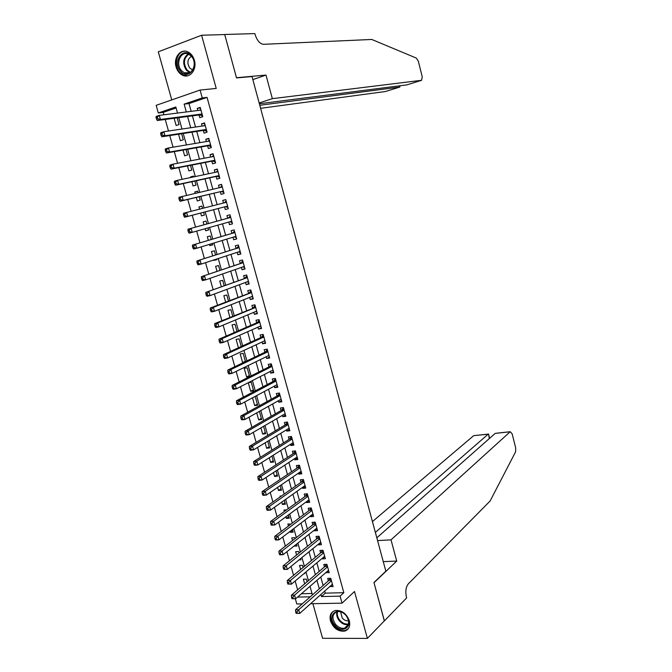 <?xml version="1.0" encoding="UTF-8"?>
<svg xmlns="http://www.w3.org/2000/svg" width="672" height="672" viewBox="0 0 672 672"><rect width="100%" height="100%" fill="white"/><g stroke="black" fill="none" stroke-linecap="round" stroke-linejoin="round"><path stroke-width="1.01" d="M176.089 66.948C177.29 70.921 179.441 73.676 182.549 75.222C189.731 78.952 197.266 69.535 194.376 60.22C193.217 56.33 191.134 53.592 188.118 52.013C180.776 48.006 173.141 57.641 176.089 66.948M330.456 620.911C333.413 628.32 338.176 631.714 344.728 631.1C348.944 629.588 350.473 626.136 349.331 620.76C346.424 613.452 341.737 610.025 335.269 610.495C330.876 611.948 329.272 615.426 330.456 620.911M176.106 107.974L163.246 112.367L158.306 112.972L156.156 105.336L200.071 90.056L202.255 97.936L184.136 104.135L186.32 111.964M312.9 603.691L322.594 638.299L367.391 638.4L384.376 620.827L373.943 582.523L385.854 571.183L252.017 76.549L236.536 77.918L224.725 34.558L201.6 35.238L158.29 51.811L171.763 99.901M302.224 603.884L296.797 603.985L295.336 598.819M163.246 112.367L163.926 114.794M165.245 119.456L168.496 131.015M169.781 135.568L173.048 147.185M174.3 151.628L177.576 163.288M178.802 167.622L182.095 179.34M183.288 183.557L186.598 195.334M187.757 199.441L191.083 211.268M192.209 215.267L195.544 227.102M196.669 231.109L199.97 242.827M201.121 246.918L204.38 258.502M205.556 262.668L208.774 274.126M209.975 278.368L213.158 289.682M214.376 294.008L217.526 305.197M218.761 309.59L221.869 320.645M223.129 325.122L226.204 336.05M227.489 340.603L230.53 351.397M231.832 356.026L234.83 366.685M236.158 371.389L239.123 381.931M240.467 386.702L243.398 397.118M244.759 401.965L247.657 412.247M249.043 417.178L251.899 427.333M253.31 432.331L256.133 442.361M257.561 447.434L260.35 457.338M261.794 462.479L264.55 472.265M266.02 477.481L268.741 487.141M270.228 492.425L272.908 501.967M274.42 507.318L277.066 516.743M278.594 522.161L281.215 531.468M282.761 536.953L285.34 546.134M286.91 551.695L289.456 560.759M291.043 566.387L293.563 575.333M295.168 581.028L297.646 589.856M199.03 114.988L199.786 117.692L202.793 116.701L200.214 107.394L197.207 108.402L197.786 110.51M203.322 130.427L204.07 133.123L207.077 132.166L204.506 122.892L201.499 123.875L202.104 126.059M207.589 145.824L208.337 148.512L211.352 147.58L208.79 138.34L205.775 139.289L206.413 141.565M211.848 161.162L212.596 163.842L215.611 162.943L213.058 153.728L210.042 154.652L210.697 157.004M216.09 176.45L216.838 179.122L219.853 178.248L217.308 169.067L214.292 169.957L214.973 172.402M220.324 191.688L221.063 194.342L224.087 193.502L221.55 184.355L218.526 185.22L219.232 187.74M224.54 206.867L225.271 209.521L228.304 208.715L225.775 199.592L222.751 200.424L223.474 203.028M228.757 222.062L229.471 224.641L232.504 223.868L229.984 214.78L226.951 215.578L227.69 218.224M232.966 237.233L233.654 239.719L236.687 238.963L234.175 229.908L231.151 230.681L231.882 233.318M237.166 252.353L237.829 254.738L240.862 254.016L238.358 244.994L235.326 245.734L236.057 248.363M241.349 267.422L241.979 269.707L245.02 269.018L242.525 260.022L239.492 260.728L240.215 263.348M245.515 282.442L246.12 284.626L249.161 283.97L246.683 275.008L243.642 275.68L244.364 278.292M249.673 297.41L250.253 299.502L253.294 298.864L250.816 289.934L247.775 290.581L248.497 293.185M253.814 312.32L254.369 314.32L257.41 313.715L254.94 304.811L251.899 305.432L252.622 308.028M257.939 327.188L258.468 329.087L261.517 328.516L259.056 319.645L256.007 320.233L256.721 322.82M262.055 342.006L262.55 343.812L265.6 343.266L263.147 334.421L260.106 334.984L260.82 337.562M266.146 356.773L266.624 358.478L269.682 357.966L267.238 349.154L264.18 349.684L264.894 352.254M270.236 371.482L270.682 373.103L273.739 372.616L271.303 363.829L268.254 364.333L268.96 366.895M274.302 386.148L274.73 387.677L277.788 387.223L275.36 378.462L272.303 378.941L273.008 381.494M278.368 400.772L278.762 402.209L281.82 401.772L279.401 393.044L276.343 393.498L277.049 396.035M282.408 415.338L282.778 416.682L285.844 416.279L283.433 407.585L280.375 408.005L281.072 410.533M286.44 429.862L286.784 431.113L289.85 430.735L287.448 422.066L284.382 422.461L285.088 424.99M290.455 444.335L290.783 445.494L293.849 445.141L291.455 436.506L288.389 436.876L289.086 439.387M294.462 458.758L294.756 459.833L297.83 459.505L295.445 450.895L292.37 451.231L293.068 453.743M298.452 473.13L298.721 474.121L301.795 473.819L299.418 465.242L296.344 465.553L297.041 468.048M302.425 487.46L302.677 488.359L305.752 488.09L303.383 479.531L300.308 479.816L300.997 482.311M306.39 501.74L306.617 502.555L309.691 502.312L307.331 493.786L304.256 494.038L304.945 496.524M310.346 515.978L310.548 516.701L313.622 516.482L311.27 507.982L308.188 508.217L308.876 510.695M314.286 530.166L314.462 530.804L317.537 530.611L315.193 522.136L312.11 522.346L312.799 524.815M318.209 544.303L318.36 544.858L321.443 544.69L319.099 536.248L316.025 536.424L316.705 538.885M322.123 558.398L322.249 558.86L325.332 558.726L323.005 550.309L319.914 550.46L320.594 552.913M326.021 572.452L329.213 572.712L326.886 564.329L323.803 564.455L324.484 566.899M307.112 581.759L306.373 579.104L303.366 579.205L304.676 583.85M303.097 567.428L302.509 565.337L299.519 565.463L300.636 569.47M299.074 553.048L298.645 551.527L295.646 551.67L296.587 555.038M296.587 544.186L294.076 546.059M295.025 538.616L294.764 537.667L291.766 537.844L292.53 540.557M292.723 530.384L290.212 532.3L289.985 531.468M290.976 524.135L287.876 523.967L288.456 526.025M288.842 516.541L286.314 518.398L285.869 516.818M286.574 509.846L283.97 510.04L284.365 511.451M284.953 502.648L282.408 504.462L281.753 502.118M281.501 495.953L280.056 496.079L280.266 496.818M281.047 488.712L278.485 490.476L277.612 487.376M277.133 474.726L274.554 476.448L273.462 472.576M273.202 460.706L270.606 462.37L269.304 457.733M269.262 446.628L266.641 448.249L265.121 442.831M265.306 432.516L262.668 434.078L260.929 427.879M261.341 418.354L258.686 419.866L256.721 412.877M257.359 404.141L254.68 405.611L252.504 397.824M253.369 389.886L250.673 391.297L248.262 382.721M249.362 375.581L246.641 376.942L244.222 368.306L247.187 367.819L249.614 376.471L246.641 376.942M245.339 361.234L242.609 362.544L240.173 353.884L243.138 353.363L245.44 361.595M241.223 346.508L239.072 338.856L236.116 339.402L238.459 347.768M236.981 331.38L234.998 324.307L232.042 324.878L234.2 332.581M232.722 316.193L230.908 309.7L227.951 310.304L229.925 317.344M228.455 300.955L226.808 295.05L223.852 295.68L225.641 302.047M224.171 285.667L222.684 280.358L219.736 281.014L221.332 286.7M219.878 270.32L218.56 265.608L215.611 266.297L217.014 271.303M216.829 259.451L213.956 260.392L213.839 259.963M215.561 254.923L214.41 250.807L211.47 251.521L212.68 255.847M212.705 244.717L209.807 245.608L209.462 244.381M211.235 239.476L210.252 235.964L207.312 236.712L208.328 240.341M208.564 229.933L205.649 230.765L205.078 228.74M206.892 223.969L206.077 221.071L203.146 221.844L203.969 224.776M201.911 206.186L198.962 206.926L199.576 209.11M200.684 213.066L201.474 215.88L204.406 215.099L203.624 212.302M197.736 191.268L194.762 191.957L195.149 193.343M196.291 197.408L197.282 200.945L200.214 200.13L199.256 196.703M193.544 176.308L190.554 176.938L190.714 177.517M191.881 181.7L193.082 185.959L196.014 185.111L194.872 181.045M187.463 165.925L188.866 170.923L191.789 170.05L190.47 165.337M183.028 150.1L184.632 155.828L187.555 154.93L186.052 149.579M178.567 134.224L180.382 140.692L183.305 139.759L181.625 133.753M301.451 593.737L312.001 593.477M303.979 573.636L304.828 573.602L304.676 573.048M299.023 559.902L300.964 559.818L300.628 558.6M294.101 546.143L297.091 545.983L296.562 544.102M290.212 532.3L293.21 532.115L292.488 529.553M286.314 518.398L289.304 518.188L288.406 514.962M282.408 504.462L285.398 504.227L284.298 500.312M278.485 490.476L281.467 490.216L280.182 485.621M274.554 476.448L277.536 476.162L276.049 470.87M270.606 462.37L273.58 462.059L271.908 456.078M266.641 448.249L269.623 447.913L267.75 441.235M262.668 434.078L265.642 433.717L263.575 426.334M258.686 419.866L261.66 419.471L259.392 411.382M254.68 405.611L257.653 405.191L255.242 396.589L254.629 396.682M250.673 391.297L253.638 390.852L251.227 382.234L248.338 382.679M243.928 362.317L242.609 362.544M213.956 260.392L216.896 259.694L216.712 259.031M209.807 245.608L212.747 244.877L212.36 243.499M205.649 230.765L208.589 230.009L208.001 227.917M202.524 208.362L201.894 206.119L198.962 206.926M198.122 192.654L197.694 191.125L194.762 191.957M193.704 176.887L193.477 176.081L190.554 176.938M189.277 161.07L188.437 161.23M174.098 118.289L176.123 125.504L179.046 124.538L177.181 117.877M324.702 591.1L325.273 593.149L343.837 592.696L207.052 97.398L188.992 103.572L191.159 111.35M192.419 115.861L195.527 127.033M196.753 131.435L199.878 142.666M201.071 146.958L204.212 158.239M205.38 162.422L208.53 173.762M209.672 177.845L212.839 189.227M213.948 193.2L217.132 204.641M218.207 208.513L221.39 219.962M222.474 223.835L225.632 235.183M226.733 239.131L229.849 250.345M230.975 254.377L234.058 265.465M235.2 269.564L238.249 280.526M239.417 284.71L242.432 295.537M243.617 299.796L246.59 310.498M247.8 314.832L250.748 325.408M251.975 329.818L254.881 340.267M256.124 344.753L259.006 355.085M260.274 359.638L263.113 369.844M264.398 374.472L267.204 384.552M268.514 389.248L271.286 399.218M272.614 403.99L275.36 413.826M276.704 418.673L279.409 428.392M280.778 433.306L283.45 442.907M284.836 447.888L287.482 457.372M288.884 462.428L291.488 471.794M292.916 476.918L295.495 486.167M296.94 491.358L299.477 500.489M300.938 505.747L303.45 514.769M304.937 520.094L307.415 528.998M308.918 534.391L311.363 543.178M312.883 548.638L315.294 557.315M316.831 562.842L319.217 571.402M320.771 576.996L323.123 585.446M329.91 586.454L333.077 586.656L330.758 578.298L327.676 578.399L328.348 580.835M200.071 90.056L216.224 88.435L201.6 35.238M207.052 97.398L202.255 97.936M343.837 592.696L340.108 596.14L342.056 603.162L310.556 603.733M367.391 638.4L354.497 591.494L342.056 603.162M177.526 113.072L175.82 106.982L158.306 112.972M312.404 594.905L310.002 586.328M308.414 580.65L305.978 571.956M304.408 566.345L301.938 557.533M300.392 551.989L297.889 543.06M296.36 537.583L293.824 528.536M292.312 523.135L289.75 513.971M288.254 508.628L285.659 499.355M284.18 494.08L281.551 484.688M280.098 479.48L277.427 469.963M275.99 464.839L273.294 455.196M271.883 450.139L269.144 440.378M267.75 435.389L264.986 425.51M263.609 420.588L260.812 410.592M259.451 405.745L256.62 395.623M255.284 390.844L252.412 380.596M251.101 375.892L248.195 365.526M246.901 360.898L243.961 350.398M242.684 345.845L239.711 335.219M238.459 330.742L235.444 319.981M234.217 315.58L231.168 304.702M229.958 300.376L226.876 289.363M225.683 285.113L222.566 273.974M221.399 269.8L218.249 258.527M217.098 254.428L213.906 243.029M212.78 239.014L209.555 227.48M208.446 223.541L205.195 211.898M204.086 207.959L200.836 196.325M199.702 192.284L196.459 180.701M195.3 176.551L192.074 165.026M190.882 160.768L187.664 149.293M186.446 144.925L183.246 133.51M181.994 129.024L178.811 117.659M297.57 597.097L310.246 596.812M320.905 594.493L321.476 596.56L340.108 596.14M187.58 116.5L190.722 127.739M191.957 132.174L195.107 143.464M196.308 147.79L199.475 159.138M200.651 163.346L203.834 174.754M204.977 178.861L208.169 190.31M209.286 194.317L212.495 205.817M213.587 209.714L216.796 221.231M217.879 225.128L221.063 236.544M222.172 240.517L225.322 251.798M226.447 255.847L229.564 267.002M230.714 271.135L233.789 282.156M234.956 286.364L237.997 297.259M239.19 301.535L242.197 312.304M243.415 316.663L246.38 327.306M247.615 331.733L250.547 342.25M251.807 346.76L254.705 357.143M255.982 361.729L258.846 371.994M260.14 376.648L262.97 386.786M264.289 391.516L267.086 401.537M268.422 406.333L271.186 416.228M272.538 421.1L275.268 430.878M276.646 435.817L279.342 445.477M280.736 450.484L283.399 460.026M284.81 465.108L287.44 474.524M288.876 479.674L291.472 488.981M292.925 494.197L295.487 503.387M296.965 508.67L299.494 517.742M300.989 523.093L303.484 532.048M304.996 537.474L307.465 546.311M308.994 551.796L311.43 560.524M312.976 566.076L315.378 574.686M316.949 580.314L319.318 588.806M325.273 593.149L321.476 596.56M188.992 103.572L184.136 104.135M332.48 584.514L329.986 586.748M328.642 570.646L326.13 572.83M324.786 556.735L322.249 558.86M320.914 542.774L318.36 544.858M317.033 528.772L314.462 530.804M313.135 514.727L310.548 516.701M309.229 500.632L306.617 502.555M305.306 486.486L302.677 488.359M301.375 472.298L298.721 474.121M297.427 458.069L294.756 459.833M293.471 443.789L290.783 445.494M289.498 429.458L286.784 431.113M285.516 415.086L282.778 416.682M281.518 400.663L278.762 402.209M277.502 386.19L274.73 387.677M273.479 371.666L270.682 373.103M269.438 357.101L266.624 358.478M265.39 342.485L262.55 343.812M261.324 327.818L258.468 329.087M257.242 313.11L254.369 314.32M253.151 298.343L250.253 299.502M249.043 283.534L246.12 284.626M244.927 268.674L241.979 269.707M240.786 253.764L237.829 254.738M236.645 238.795L233.654 239.719M232.478 223.784L229.471 224.641M225.792 199.66L222.751 200.424M221.592 184.514L218.526 185.22M217.375 169.319L214.292 169.957M213.15 154.073L210.042 154.652M208.908 138.768L205.775 139.289M204.658 123.413L201.499 123.875M200.382 108.007L197.207 108.402M331.296 580.23L328.952 580.306L295.495 609.823L298.679 609.781L331.439 580.742M296.948 611.848L298.679 609.781L299.712 613.427L296.092 613.326L297.36 613.309L296.948 611.848L295.68 611.864L296.092 613.326M332.405 584.22L299.712 613.427L297.36 613.309M328.952 580.306L330.002 578.323M295.495 609.823L295.68 611.864M346.248 615.653C354.623 625.598 342.325 635.166 334.639 624.868C326.348 615.098 338.394 605.329 346.248 615.653M335.429 624.187C338.26 627.455 341.342 628.782 344.669 628.152C349.423 625.817 349.927 621.65 346.172 615.653C343.384 612.444 340.36 611.117 337.092 611.663C332.212 613.948 331.657 618.122 335.429 624.187M340.603 611.797L342.191 617.938C344.131 620.18 346.256 621.121 348.566 620.76M333.018 611.47C329.675 615.275 329.927 619.962 333.791 625.548C337.31 629.614 341.141 631.26 345.274 630.47L348.298 628.698M191.386 55.826C199.962 65.176 188.479 81.211 180.558 71.198C172.074 62.042 183.296 45.847 191.386 55.826M181.432 70.602L184.296 72.811C191.906 76.885 197.938 63.269 191.461 56.372L188.756 54.247C181.02 49.997 174.964 63.739 181.432 70.602M191.428 56.339C187.362 59.161 186.808 63.076 189.79 68.082L192.721 69.955M185.321 51.19C176.938 50.702 173.183 65.293 179.76 72.332L183.33 75.088L187.698 75.776M377.572 540.574L391.012 539.851L510.157 431.768L495.214 433.381L376.824 537.818M384.308 620.894L374.002 582.725L396.724 561.07L391.012 539.851M496.348 433.222L510.216 431.718L512.14 433.81L515.71 447.997L515.575 451.878L490.081 501.035L408.29 583.892C405.854 587.042 405.241 591.478 406.434 597.19L406.627 597.895L384.392 620.894M383.267 561.632L396.724 561.07M375.362 532.417L488.208 434.146L474.356 435.599M372.431 521.581L473.617 435.716M488.536 434.07L489.334 438.572M260.618 108.318L385.409 91.518L399.857 87.041L399.546 85.814M259.787 105.269L399.857 87.041L399.899 85.772M266.003 75.079L272.345 98.658L421.604 80.296L422.234 76.734L418.345 61.303L416.38 58.103L371.784 39.463L263.5 44.31C259.888 43.865 257.074 40.555 255.058 34.398L254.839 33.6L224.7 34.482L236.468 77.7L266.003 75.079L252.84 79.598M272.345 98.658L259.165 102.967M259.375 103.748L406.804 84.89L421.604 80.296M327.432 566.286L325.088 566.378L291.379 595.224L294.554 595.148L327.566 566.773M292.816 597.215L294.554 595.148L295.588 598.811L291.959 598.702L293.236 598.676L292.816 597.215L291.547 597.24L291.959 598.702M328.532 570.268L295.588 598.811L293.236 598.676M325.088 566.378L326.18 564.354M291.379 595.224L291.547 597.24M323.551 552.292L321.208 552.409L287.238 580.574L290.413 580.474L323.686 552.77M288.674 582.523L290.413 580.474L291.455 584.144L287.818 584.035L289.086 583.993L288.674 582.523L287.398 582.565L287.818 584.035M324.652 556.273L291.455 584.144L289.086 583.993M321.208 552.409L322.35 550.343M287.238 580.574L287.398 582.565M319.662 538.255L317.318 538.39L283.088 565.874L286.264 565.748L319.788 538.709M284.516 567.781L286.264 565.748L287.305 569.428L283.66 569.31L284.928 569.26L284.516 567.781L283.24 567.84L283.66 569.31M320.762 542.228L287.305 569.428L284.928 569.26M317.318 538.39L318.503 536.281M283.088 565.874L283.24 567.84M315.756 524.177L313.421 524.328L278.922 551.124L282.097 550.964L315.874 524.614M280.342 552.997L282.097 550.964L283.139 554.66L279.964 554.82L279.485 554.534L280.753 554.476L280.342 552.997L279.065 553.056L279.485 554.534M316.856 528.142L283.139 554.66L280.753 554.476M313.421 524.328L314.647 522.178M278.922 551.124L279.065 553.056M311.758 509.754L309.767 509.897L311.842 510.048L309.506 510.216L274.739 536.323L277.914 536.13L311.959 510.468M276.15 538.154L277.914 536.13L278.956 539.843L275.789 540.028L275.302 539.717L276.57 539.641L276.15 538.154L274.882 538.23L275.302 539.717M312.934 514.004L278.956 539.843L276.57 539.641M309.767 509.897L310.783 508.024M274.739 536.323L274.882 538.23M307.91 495.877L305.592 496.054L270.547 521.472L273.714 521.254L308.02 496.272M271.942 523.261L273.714 521.254L274.764 524.975L271.597 525.185L271.093 524.84L272.362 524.756L271.942 523.261L270.673 523.345L271.093 524.84M309.002 499.825L274.764 524.975L272.362 524.756M307.91 495.869L305.592 496.054L306.911 493.819M270.547 521.472L270.673 523.345M303.887 481.37L301.904 481.555L303.962 481.639L301.661 481.849L266.339 506.57L269.506 506.318L304.072 482.034M267.725 508.318L269.506 506.318L270.556 510.056L267.389 510.3L266.885 509.914L268.145 509.813L267.725 508.318L266.456 508.418L266.885 509.914M305.063 485.596L270.556 510.056L268.145 509.813M301.904 481.555L303.022 479.564M266.339 506.57L266.456 508.418M297.679 467.62L300.006 467.359L297.679 467.62L262.114 491.61L265.28 491.333L300.115 467.746M263.491 493.324L265.28 491.333L266.339 495.088L263.172 495.356L262.651 494.936L263.92 494.827L263.491 493.324L262.223 493.433L262.651 494.936M301.106 471.324L266.339 495.088L263.92 494.827M297.721 467.594L299.132 465.268M262.114 491.61L262.223 493.433M296.041 453.071L293.714 453.323L257.88 476.599L261.038 476.297L296.142 453.407M259.241 478.279L261.038 476.297L262.097 480.06L258.938 480.362L258.409 479.9L259.669 479.783L259.241 478.279L257.981 478.397L258.409 479.9M297.133 456.994L262.097 480.06L259.669 479.783M293.714 453.323L295.226 450.92M257.88 476.599L257.981 478.397M289.733 438.984L292.051 438.673L289.733 438.984L253.621 461.546L256.78 461.202L292.152 439.026M254.982 463.176L256.78 461.202L257.846 464.982L254.688 465.31L254.142 464.822L255.41 464.688L254.982 463.176L253.722 463.31L254.142 464.822M293.152 442.63L257.846 464.982L255.41 464.688M289.792 438.942L291.312 436.523M253.621 461.546L253.722 463.31M288.07 424.301L285.743 424.595L249.354 446.426L252.512 446.065L288.154 424.595M250.706 448.022L252.512 446.065L253.579 449.854L250.429 450.215L249.866 449.686L251.135 449.543L250.706 448.022L249.438 448.165L249.866 449.686M289.153 428.207L253.579 449.854L251.135 449.543M285.743 424.595L287.389 422.075M249.354 446.426L249.438 448.165M284.063 409.836L281.736 410.155L245.078 431.264L248.228 430.87L284.138 410.122M246.414 432.818L248.228 430.87L249.295 434.666L246.145 435.061L245.582 434.498L246.842 434.339L246.414 432.818L245.154 432.97L245.582 434.498M285.138 413.742L249.295 434.666L246.842 434.339M281.736 410.155L283.441 407.602M245.078 431.264L245.154 432.97M280.039 395.329L277.712 395.674L240.778 416.044L243.928 415.615L280.106 395.59M242.105 417.556L243.928 415.615L245.003 419.437L241.853 419.857L241.273 419.252L242.533 419.084L242.105 417.556L240.845 417.724L241.273 419.252M281.114 399.227L245.003 419.437L242.533 419.084M277.712 395.674L279.434 393.154M281.19 399.487L280.753 399.437M240.778 416.044L240.845 417.724M275.999 380.78L273.68 381.133L236.46 400.772L239.61 400.319L276.066 381.016M237.779 402.242L239.61 400.319L240.694 404.149L237.544 404.594L236.956 403.956L238.216 403.78L237.779 402.242L236.519 402.427L236.956 403.956M277.082 384.67L240.694 404.149L238.216 403.78M273.68 381.133L275.419 378.664M277.175 385.014L276.587 384.93M236.46 400.772L236.519 402.427M271.958 366.173L269.64 366.559L232.134 385.451L235.276 384.955L272.017 366.4M233.444 386.879L235.276 384.955L236.359 388.802L233.218 389.281L232.621 388.609L233.881 388.416L233.444 386.879L232.184 387.072L232.621 388.609M273.034 370.054L236.359 388.802L233.881 388.416M269.64 366.559L271.387 364.115M273.151 370.49L272.412 370.373M232.134 385.451L232.184 387.072M267.893 351.523L265.574 351.926L227.791 370.07L230.933 369.55L267.952 351.725M229.093 371.456L230.933 369.55L232.025 373.405L228.883 373.918L228.27 373.204L229.53 373.002L229.093 371.456L227.833 371.658L228.27 373.204M268.968 355.396L232.025 373.405L229.53 373.002M265.574 351.926L267.338 349.524M269.111 355.916L268.212 355.765M227.791 370.07L227.833 371.658M263.819 336.823L261.5 337.243L223.432 354.64L226.573 354.085L263.869 337M224.725 355.975L226.573 354.085L227.665 357.958L224.524 358.495L223.902 357.748L225.162 357.529L224.725 355.975L223.465 356.194L223.902 357.748M264.886 340.687L227.665 357.958L225.162 357.529M261.5 337.243L263.281 334.883M265.062 341.3L264.004 341.099M223.432 354.64L223.465 356.194M259.728 322.073L257.418 322.518L219.064 339.15L222.197 338.562L259.77 322.232M220.34 340.444L222.197 338.562L223.289 342.451L220.156 343.022L219.526 342.233L220.777 342.006L220.34 340.444L219.08 340.679L219.526 342.233M260.795 325.928L223.289 342.451L220.777 342.006M257.418 322.518L259.207 320.191M260.988 326.634L259.778 326.374M219.064 339.15L219.08 340.679M255.629 307.272L214.67 323.602L217.804 322.988L255.662 307.415M215.939 324.862L217.804 322.988L218.904 326.886L215.771 327.499L215.124 326.668L216.376 326.424L215.939 324.862L214.687 325.105L215.124 326.668M256.696 311.119L218.904 326.886L216.376 326.424M253.319 307.742L255.116 305.458M256.914 311.917L255.536 311.606M214.67 323.602L214.687 325.105M251.504 292.421L210.269 308.011L213.394 307.356L251.538 292.538M211.52 309.221L213.394 307.356L214.494 311.27L211.369 311.909L210.714 311.044L211.966 310.783L211.52 309.221L210.269 309.481L210.714 311.044M252.571 296.26L214.494 311.27L211.966 310.783M249.203 292.916L251.017 290.665M252.815 297.15L251.278 296.772M210.269 308.011L210.269 309.481M247.38 277.528L205.85 292.354L247.405 277.62M207.094 293.521L208.975 291.673L210.076 295.604L206.951 296.276L206.287 295.369L207.539 295.092L207.094 293.521L205.842 293.798L206.287 295.369M248.438 281.358L210.076 295.604L207.539 295.092M245.07 278.032L246.91 275.831M248.707 282.332L247.01 281.887M205.85 292.354L205.842 293.798M243.23 262.576L201.415 276.646L243.256 262.651M202.642 277.771L204.532 275.932L205.64 279.871L202.524 280.577L201.844 279.636L203.087 279.35L202.642 277.771L201.398 278.057L201.844 279.636M244.289 266.398L205.64 279.871L203.087 279.35M240.929 263.105L242.777 260.938M244.591 267.464L242.718 266.944M201.415 276.646L201.398 278.057M239.072 247.573L196.963 260.879L239.089 247.624M198.181 261.962L200.08 260.14L201.188 264.088L198.072 264.827L197.383 263.844L198.626 263.542L198.181 261.962L196.938 262.256L197.383 263.844M240.131 251.387L201.188 264.088L198.626 263.542M236.771 248.128L238.636 246.002M240.45 252.546L238.417 251.95M196.963 260.879L196.938 262.256M234.906 232.52L192.494 245.062L234.914 232.554M193.704 246.095L195.602 244.28L196.728 248.254L193.612 249.018L192.906 247.993L194.149 247.682L193.704 246.095L192.461 246.406L192.906 247.993M235.956 236.326L196.728 248.254L194.149 247.682M232.604 233.1L234.486 231.017M236.3 237.586L234.091 236.897M192.494 245.062L192.461 246.406M228.421 218.022L188.009 229.186L230.714 217.434L228.421 218.022L230.311 215.972M189.21 230.177L191.117 228.371L192.242 232.352L189.134 233.159L188.412 232.092L189.664 231.773L189.21 230.177L187.967 230.496L188.412 232.092M231.764 221.214L192.242 232.352L189.664 231.773M232.142 222.566L229.748 221.785M188.009 229.186L187.967 230.496M183.456 214.536L183.91 216.132L185.153 215.796L184.699 214.192L183.456 214.536L183.506 213.251L226.514 202.255M184.699 214.192L186.614 212.402L187.74 216.401L184.632 217.241L225.271 206.682L227.968 207.497M225.271 206.682L187.74 216.401L185.153 215.796M226.498 202.205L224.465 202.759L226.128 200.886M183.91 216.132L184.632 217.241M178.928 198.509L179.382 200.113L180.625 199.769L180.172 198.156L178.928 198.509L178.996 197.257L222.289 187.026M180.172 198.156L182.095 196.375L183.229 200.39L180.121 201.264L221.063 191.512L223.776 192.377M221.063 191.512L183.229 200.39L180.625 199.769M220.357 187.48L221.936 185.741M179.382 200.113L180.121 201.264M174.384 182.431L174.846 184.036L176.081 183.674L175.627 182.062L174.384 182.431L174.46 181.213L177.559 180.298L217.669 171.83M175.627 182.062L177.559 180.298L178.693 184.321L175.594 185.228L216.838 176.291L219.568 177.206M219.114 175.577L178.693 184.321L176.081 183.674M216.241 172.133L217.72 170.554M174.846 184.036L175.594 185.228M169.831 166.286L170.285 167.908L171.528 167.53L171.066 165.908L169.831 166.286L169.915 165.102L173.006 164.153L213.805 156.416M171.066 165.908L173.006 164.153L174.149 168.193L171.049 169.134L212.596 161.02L215.351 161.986M214.864 160.255L174.149 168.193L171.528 167.53M212.117 156.736L213.494 155.308M170.285 167.908L171.049 169.134M165.253 150.091L165.715 151.712L166.95 151.326L166.496 149.696L165.253 150.091L165.346 148.94L168.437 147.958L209.538 141.036M166.496 149.696L168.437 147.958L169.588 152.015L166.488 152.989L208.345 145.69L211.117 146.714M210.605 144.883L169.588 152.015L166.95 151.326M207.984 141.296L209.252 140.011M165.715 151.712L166.488 152.989M160.667 133.837L161.12 135.467L162.364 135.064L161.902 133.434L160.667 133.837L160.768 132.712L163.859 131.704L205.262 125.597M161.902 133.434L163.859 131.704L165.001 135.769L161.91 136.777L204.078 130.309L206.867 131.393M206.329 129.461L165.001 135.769L162.364 135.064M203.834 125.807L205.002 124.664M161.12 135.467L161.91 136.777M156.055 117.524L156.517 119.154L157.752 118.734L157.29 117.104L156.055 117.524L156.173 116.432L159.256 115.382L200.962 110.107M157.29 117.104L159.256 115.382L160.406 119.465L157.324 120.506L199.794 114.887L202.6 116.012M202.037 113.988L160.406 119.465L157.752 118.734M199.668 110.275L200.726 109.259M156.517 119.154L157.324 120.506M331.204 579.894L329.204 579.953M344.669 628.152L348.373 624.515C345.064 625.145 341.998 623.834 339.175 620.584C336.916 617.576 336.193 614.603 337.016 611.688M337.596 611.57C336.832 614.384 337.537 617.224 339.704 620.105C342.409 623.238 345.366 624.506 348.558 623.918M189.899 72.702L186.388 70.241C182.322 63.638 182.893 58.212 188.101 53.97M188.714 54.23C183.649 58.313 183.078 63.563 187.018 69.972L190.453 72.374M327.34 565.958L325.34 566.034M323.459 551.972L321.468 552.073M319.57 537.944L317.579 538.062M315.672 523.874L313.681 524M307.826 495.583L305.844 495.751M299.939 467.116L297.948 467.317M295.974 452.81L293.983 453.029M291.992 438.455L290.01 438.69M288.002 424.057L286.02 424.309M283.996 409.601L282.013 409.878M279.972 395.111L277.998 395.396M275.94 380.562L273.966 380.864M271.9 365.971L269.926 366.29M267.834 351.322L265.86 351.666M263.768 336.63L261.794 336.991M259.678 321.896L257.712 322.274M255.578 307.104L253.613 307.499M251.462 292.261L249.497 292.681M247.338 277.368L245.372 277.805M243.197 262.433L241.231 262.886M239.039 247.439L237.073 247.918M235.973 236.384L234.906 236.645M234.864 232.403L232.907 232.89M231.79 221.306L229.832 221.81M230.681 217.308L228.724 217.82M227.598 206.17L225.641 206.699M226.489 202.163L224.532 202.692M223.39 190.991L221.432 191.537M221.735 187.16L220.962 187.337M219.164 175.762L217.216 176.324M219.131 175.627L216.838 176.291M214.931 160.474L212.974 161.062M214.889 160.331L212.596 161.02M210.672 145.135L208.723 145.74M210.63 144.984L208.345 145.69M206.405 129.746L204.464 130.368M206.363 129.578L204.078 130.309M202.129 114.299L200.18 114.946M202.079 114.122L199.794 114.887M191.797 69.628L192.956 69.544M189.924 72.694L184.296 72.811M473.676 435.666L488.267 434.095M489.619 438.32L488.519 433.986M296.033 453.046L293.765 453.289M288.053 424.259L285.81 424.544M284.046 409.794L281.82 410.096M280.022 395.287L277.813 395.606M275.99 380.73L273.79 381.066M271.942 366.122L269.758 366.475M267.876 351.464L265.709 351.842M263.802 336.764L261.643 337.159M259.711 322.014L257.569 322.426M255.604 307.213L253.478 307.642M251.488 292.362L249.379 292.807M247.363 277.46L245.263 277.922M243.214 262.508L241.13 262.987M239.056 247.506L236.989 248.01M234.881 232.462L232.823 232.974M230.698 217.358L228.656 217.896"/></g></svg>
